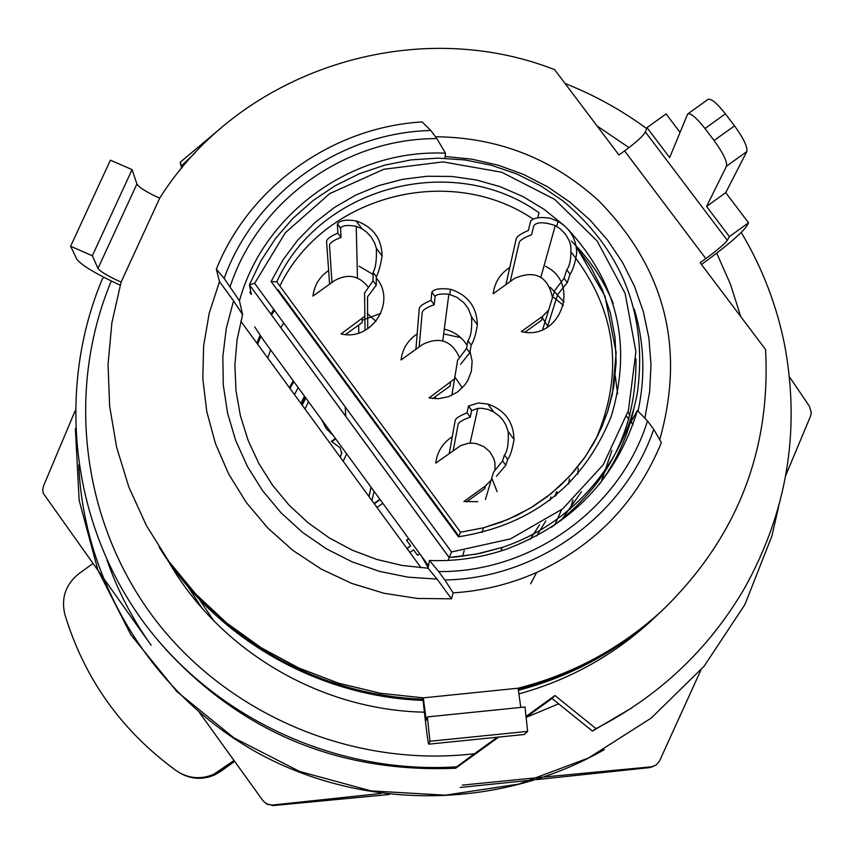 <?xml version="1.0" encoding="UTF-8"?>
<svg xmlns="http://www.w3.org/2000/svg" width="854" height="854" viewBox="0 0 854 854"><rect width="100%" height="100%" fill="white"/><g stroke="black" fill="none" stroke-linecap="round" stroke-linejoin="round"><path stroke-width="1.28" d="M563.48 305.348L552.495 296.498M518.784 693.939C568.732 680.147 612.724 655.893 650.791 621.178L656.15 616.129M597.053 125.954L629.014 147.635M716.698 253.19L730.448 284.211L740.728 316.567M160.541 549.357C215.656 637.831 316.93 696.597 423.072 700.387M518.357 690.288C571.198 676.411 617.688 651.186 657.826 614.592L660.665 611.944M424.363 712.183C319.588 710.069 219.297 650.353 168.238 561.003M198.886 598.75L213.724 620.751M222.264 126.947L180.13 162.345L181.528 165.697L194.744 153.25M111.276 281.03C65.555 390.577 81.674 522.338 154.425 618.638C227.42 714.681 352.723 768.12 474.525 753.719L456.709 766.807C334.053 774.77 211.408 716.591 140.91 618.499C70.722 520.118 56.492 388.57 102.352 278.863L104.017 277.401M182.222 167.501L181.528 165.697M474.525 753.719L497.327 737.215M526.011 716.453L554.94 695.508L552.026 698.487L592.42 731.077L631.907 707.817M741.272 232.48C762.323 267.761 776.841 305.593 784.826 345.966C800.508 431.366 786.961 512.304 744.197 588.78C708.564 649.499 659.171 696.117 595.996 728.633L554.94 695.508M565.07 83.511C594.203 95.007 621.402 110.027 646.67 128.559M595.996 728.633L592.42 731.077M180.13 162.345L181.678 168.153M165.1 648.624C242.739 733.063 339.582 772.934 455.641 768.258L498.715 737.077M456.709 766.807L455.641 768.258M526.096 717.253L552.026 698.487M371.906 500.519L374.095 491.338M379.902 499.28L374.073 503.476M340.287 457.274L341.813 452.289M331.64 441.774L335.707 438.86M335.441 438.497L331.331 441.443L340.031 447.645L341.707 453.57L340.073 456.986M343.212 461.267L346.639 453.816M376.988 507.468L382.816 503.273M371.074 487.207L368.907 496.42M408.66 538.607L406.493 540.166L410.625 545.813L406.952 548.46M409.877 552.463L413.549 549.816L417.585 555.335L419.762 553.776M455.417 377.778L462.313 387.876L455.417 377.778M430.512 497.498L430.352 498.533M492.043 478.742L497.081 491.626M456.132 533.665L456.356 532.725M548.054 326.815L542.311 317.752L548.054 326.815M317.752 343.82L317.891 345.262M367.188 313.535L376.038 321.339L367.188 313.535M343.319 379.913L343.244 378.568M554.684 525.114L561.548 509.763M568.625 484.015L569.426 478.966M298.206 387.599L294.449 394.58M300.907 403.398L304.472 396.16M557.011 491.605L555.954 495.555M545.834 520.94L536.675 535.97M368.992 496.537L371.159 487.324M374.287 503.775L380.115 499.569M406.675 540.411L408.842 538.853M407.123 548.695L410.4 545.973M482.03 532.469L483.503 527.783L500.583 522.402L517.022 515.357L532.661 506.71L547.35 496.569L560.929 485.029L573.269 472.198L584.232 458.224L593.722 443.237L601.632 427.395L607.888 410.859L612.435 393.801L616.172 352.617L605.038 296.295L576.226 246.625L590.744 267.067L602.187 289.314L610.343 312.948L615.029 337.511L616.14 362.502L613.652 387.417L607.589 411.745L598.078 434.996L585.3 456.687L569.522 476.383L551.054 493.665L530.27 508.183L507.596 519.627L483.503 527.783L460.552 532.213L458.449 536.824C532.405 525.061 583.335 484.965 611.218 416.517C632.334 345.934 617.944 283.549 568.059 229.363M563.405 224.901L544.158 209.379L522.968 196.569L500.241 186.706L476.383 179.97L451.841 176.458L427.043 176.255L402.458 179.34L378.525 185.67L355.67 195.118L334.32 207.522L314.848 222.659L297.619 240.241L282.941 259.979L271.102 281.489L276.781 281.831C319.94 186.418 453.228 151.211 539.013 212.753L537.774 217.727M595.921 439.191C624.541 372.098 616.407 309.906 571.529 252.603M533.28 219.179C449.684 162.377 323.463 195.747 279.856 286.026M634.362 406.589C628.33 434.996 616.62 460.936 599.23 484.421M451.542 551.972L254.652 283.347L285.257 232.822L329.687 193.623L383.894 169.252L443.012 161.897L501.736 172.241L554.726 199.42L597.17 241.02L625.117 293.36L635.91 351.667L628.427 410.603L603.276 464.693L562.722 508.835L510.511 538.874L451.542 551.972L449.076 557.448L456.805 556.883L479.788 553.435L502.227 547.425C571.86 524.356 625.309 462.558 637.596 391.42C647.311 314.464 622.459 250.959 563.032 200.903L540.763 185.884L516.681 173.917L491.221 165.217L464.843 159.933L437.995 158.139L411.158 159.879L384.791 165.11L359.374 173.736L335.334 185.617L313.098 200.541L293.061 218.24L275.575 238.426L260.95 260.726L249.411 284.82L251.364 294.449L249.731 292.217M254.652 283.347L249.443 284.766M428.505 565.732L262.733 339.102L254.738 326.836M448.371 560.395L449.076 557.448L475.988 554.182L502.227 547.425L500.818 551.033M278.02 289.687L458.79 536.034M454.574 378.802L429.028 397.943L438.465 398.69L448.499 396.704L457.541 391.997L464.864 384.94L467.682 380.724L471.344 371.298L472.145 361.242L470.031 351.378M417.179 333.946C407.817 340.212 402.437 348.88 401.028 359.961L422.516 344.525C439.49 336.198 451.841 340.575 459.569 357.666M467.095 345.347C462.025 337.341 454.894 332.046 445.681 329.495L445.201 329.366M509.774 267.483C500.134 273.718 494.615 282.471 493.206 293.744L514.652 278.34C535.148 269.725 547.766 276.141 552.506 297.608M548.674 310.034L542.802 316.129L521.324 331.576C559.519 341.483 581.403 284.051 546.165 266.694L545.46 266.309M452.268 436.725C442.671 443.023 437.163 451.819 435.743 463.146L460.733 445.553L468.398 443.279L472.401 443.13L476.383 443.632L483.823 446.578L489.865 451.787L493.847 458.683L494.904 462.516L495.021 470.447M491.199 480.076L485.51 485.894L463.914 501.458L477.792 501.714M328.641 270.494C319.556 276.739 314.325 285.279 312.938 296.092L334.373 280.72C347.77 273.227 359.16 275.468 368.544 287.456M364.861 316.172L341.098 333.925C371.874 341.557 396.95 301.654 376.315 278.009M373.081 274.454L359.107 266.224M431.014 498.181L431.11 499.558M451.286 527.067L452.588 527.58M317.015 342.828L317.101 344.194M337.01 371.319L338.291 371.821M635.984 358.851C636.604 428.921 608.411 485.061 551.396 527.281M432.69 398.53L449.973 386.104L450.538 382.475M524.996 332.153L541.553 320.239L542.802 316.129M345.486 334.522L362.224 322.513L362.149 318.435M466.465 501.917L484.677 488.787L485.51 485.894M555.484 495.95L556.466 492.107M305.369 397.388L301.75 404.561M283.603 297.288L283.144 297.897M274.476 310.386L271.551 315.147M260.854 336.22L257.652 344.237M601.163 481.998L611.955 450.421M550.189 287.222L564.088 302.092M581.467 491.744L560.993 520.684M267.729 358.018L270.59 349.841M280.827 327.808L283.656 322.908M292.121 310.141L292.58 309.522M569.96 509.56L572.981 500.028M380.873 313.386L362.181 320.261M293.264 380.831L289.378 387.641M428.067 568.209L402.063 565.455L376.657 559.402L352.275 550.179L329.313 537.924L308.166 522.851L289.175 505.237L272.661 485.371L258.89 463.583L248.076 440.258L240.401 415.781L235.982 390.566L234.882 365.01L237.102 339.561L242.6 314.624L233.548 300.821L226.299 328.299L222.862 356.513L223.278 384.951L227.58 413.112L235.683 440.472L247.446 466.54L262.69 490.826L281.126 512.891L302.444 532.309L326.239 548.738L352.094 561.836L379.518 571.379L408.02 577.165L437.067 579.087L428.067 568.209L429.445 560.47L438.678 571.582C531.828 572.554 620.324 508.546 647.503 420.947L637.404 410.507C616.652 478.08 572.724 524.399 505.6 549.464C480.909 557.822 455.524 561.484 429.445 560.47M233.548 300.821L219.499 281.617L216.35 269.213L224.154 278.404L239.451 300.779L242.6 314.624M453.164 592.868C482.243 591.021 510.084 584.221 536.675 572.458C595.473 545.151 637.031 501.874 661.359 442.618L653.726 429.295C624.263 515.528 537.369 578.393 444.838 579.994L453.164 592.868L451.488 598.803L417.574 598.462L384.076 593.284L351.709 583.41L321.147 569.042L293.029 550.499L267.921 528.178L246.358 502.568L228.755 474.194L215.475 443.674L206.775 411.628L202.814 378.728L203.647 345.646L209.251 313.055L219.499 281.617M451.488 598.803L437.067 579.087M644.834 418.193L649.638 391.708L651.004 364.861L648.901 338.077L643.382 311.795L634.543 286.453L622.534 262.424L607.568 240.113L589.879 219.873L569.767 202.003L547.553 186.78L523.587 174.462L498.266 165.217L471.984 159.186L445.158 156.474M633.145 424.043L631.031 421.833L637.404 410.507M435.497 136.768C498.341 137.313 552.88 158.78 599.113 201.149C665.255 268.925 685.452 348.453 659.715 439.746M239.451 300.779C263.822 212.561 353.161 148.756 445.489 153.208L436.874 138.604C345.251 138.263 258.314 200.338 230.153 286.602M444.977 158.268L445.489 153.208M617.581 393.843L615.264 375.771M282.941 296.391L282.482 297M273.792 309.458L270.867 314.208M260.15 335.142L256.883 343.191M653.726 429.295L647.503 420.947M436.874 138.604L430.811 130.481L422.154 121.93C332.473 127.214 249.368 186.535 216.35 269.213M438.678 571.582L444.838 579.994M224.154 278.404C254.535 193.57 339.871 132.648 430.811 130.481M234.007 760.54L213.553 774.386C200.551 779.745 188.2 778.56 176.49 770.842C121.578 730.907 84.375 678.77 64.851 614.432C60.976 597.885 65.694 584.264 79.027 573.568L92.808 563.672M540.87 277.155L555.271 225.584C543.955 221.805 536.803 221.837 533.814 225.702L531.572 234.807C523.897 237.647 519.755 240.326 519.147 242.824L510.244 281.51M555.271 225.584L560.651 229.171L565.572 234.348L569.138 240.508L570.792 245.568C571.379 257.588 570.034 265.669 566.768 269.8L570.056 274.187L567.302 282.642L564.067 278.308L566.768 269.8M564.067 278.308L554.705 290.488L542.621 329.623M556.701 226.385L558.11 221.389L550.371 218.282C539.952 216.702 533.344 217.727 530.547 221.335L528.348 230.495C520.855 233.676 516.798 236.462 516.19 238.864L505.931 284.596M558.11 221.389C570.376 228.68 576.557 239.355 576.674 253.424C574.988 263.544 572.788 270.472 570.056 274.187M547.318 327.263L557.683 294.47L567.302 282.642M341.205 377.03L341.867 376.689M374.49 422.41L374.991 421.833M341.813 376.625L341.109 376.913M340.586 228.381L340.639 228.114C342.411 225.403 347.61 224.794 356.225 226.31L361.968 228.797L356.182 220.983C346.489 219.35 340.234 220.268 337.415 223.748L340.586 228.381L341.024 237.433C333.476 240.262 329.633 242.92 329.495 245.418L331.971 282.45M356.182 220.983L358.168 221.592C373.796 227.901 381.781 239.387 382.112 256.051L376.326 248.215L374.703 243.166L371.202 237.028L366.345 231.861L361.968 228.797M376.326 248.215C376.763 260.214 375.685 268.263 373.081 272.373L376.315 276.749L376.262 285.151L373.07 280.827L373.081 272.373M373.07 280.827L364.562 292.965L365.042 330.413M332.099 364.626L332.58 364.039M341.024 237.433L337.853 233.131L337.373 224.026M337.853 233.131C330.477 236.291 326.719 239.077 326.58 241.468L329.601 284.136M376.315 276.749C378.407 273.056 380.34 266.149 382.112 256.051M367.743 328.811L367.498 296.936L376.262 285.151M471.664 410.603L477.845 408.351L482.296 408.319L488.114 409.461L493.708 411.948L487.88 404.07L478.315 402.981L468.504 406.002L471.664 410.603L470.276 417.126C462.665 419.858 458.619 422.25 458.16 424.299L453.218 450.56M487.88 404.07C504.746 409.952 513.467 421.748 514.023 439.426L508.183 431.526L505.803 424.822L503.006 420.253L499.451 416.229L493.708 411.948M508.183 431.526C508.717 443.653 507.468 451.467 504.415 454.958L507.682 459.377L505.803 465.238L502.579 460.882L504.415 454.958M502.579 460.882L493.516 472.241L485.446 499.473M470.276 417.126L467.074 412.792L468.408 406.194M467.074 412.792C459.633 415.855 455.684 418.364 455.225 420.317L449.257 453.41M507.682 459.377C510.201 456.271 512.315 449.62 514.023 439.426M496.473 476.254L505.803 465.238M714.083 140.526C723.135 153.047 727.277 161.587 726.519 166.167L706.578 206.433L725.729 192.662L746.812 151.585C747.666 146.941 743.567 138.359 734.504 125.858L714.083 140.526L704.966 128.516L725.388 113.849L734.504 125.858M701.465 264.484L703.418 263.085C726.455 246.187 740.77 234.039 746.364 226.641L748.552 222.809L725.729 192.662M680.03 132.317L666.099 113.924L647.012 127.62L645.41 131.996C643.073 136.096 636.123 142.404 624.594 150.912L618.936 154.98L554.63 69.665C413.176 14.155 239.825 70.636 159.698 198.192C146.813 192.321 139.213 187.581 136.907 183.984L132.071 169.615L92.339 255.773L97.986 268.434C100.473 271.679 108.17 276.237 121.097 282.119L111.895 322.759L108.052 364.284L109.622 406.024L116.624 447.272L128.954 487.356L146.44 525.605L168.814 561.366L195.715 594.021L226.726 623.025L261.313 647.844L298.921 668.063L338.921 683.307L380.617 693.299L423.306 697.857L518.122 688.207L520.78 707.422M725.388 113.849C716.666 102.854 710.827 98.071 707.891 99.502L688.046 113.753M647.012 127.62L669.653 157.584L687.63 114.052C690.48 112.675 696.256 117.5 704.966 128.516M706.578 206.433L729.38 236.601L727.309 240.358C724.587 244.009 717.424 250.094 705.81 258.613L624.594 150.912M729.38 236.601L748.552 222.809M518.25 689.317C571.849 675.418 619.001 649.926 659.694 612.852L661.786 610.888C736.351 538.831 770.948 451.713 765.568 349.532L700.131 262.712L705.81 258.613M120.2 285.204C95.883 273.921 81.386 265.22 76.721 259.093L70.636 246.251L92.339 255.773M132.071 169.615L110.401 160.168L70.636 246.251M426.221 720.317L423.306 697.857L422.943 699.191C425.997 727.469 427.939 742.457 428.751 744.165L429.946 741.261L427.363 716.912L426.221 720.317M524.239 734.493L527.644 731.366L429.946 741.261M527.644 731.366L524.975 706.995L427.363 716.912M661.786 610.888C620.484 648.517 572.596 674.297 518.122 688.207M627.968 412.204L629.974 414.895M631.448 416.88L632.109 417.766M421.086 567.803L240.817 321.211M422.943 699.191C316.215 695.22 214.461 636.049 159.09 547.072M632.91 424.705L630.124 420.958M628.811 419.197L626.676 416.336M613.225 303.458C603.458 279.909 589.527 259.125 571.433 241.095M420.339 484.88L421.364 485.029M434.216 304.707L431.003 300.373L431.836 292.185L435.092 296.573L434.216 304.707C426.594 307.515 422.591 310.087 422.218 312.425L419.175 346.927M435.092 296.573C436.02 294.352 440.611 293.573 448.862 294.214L457.029 297.341L464.042 302.882L468.302 308.614L471.525 316.898C472.209 328.342 471.013 336.252 467.949 340.629L471.216 345.048C473.831 341.13 475.881 334.373 477.375 324.776L471.525 316.898M451.862 395.327L457.616 360.281L466.562 348.4L467.896 340.863M466.562 348.4L469.775 352.745L471.162 345.272M431.003 300.373C423.563 303.522 419.656 306.202 419.271 308.443L415.909 349.275M477.375 324.776C476.831 307.109 468.109 295.335 451.19 289.474L450.506 289.292C440.354 287.979 434.142 288.94 431.836 292.185M460.573 364.284L469.775 352.745M78.781 464.939C83.543 582.321 152.663 694.846 258.121 753.121C363.772 810.969 498.971 810.051 604.312 749.62M75.365 428.494L79.144 500.359L97.922 570.141L130.897 634.853L176.885 691.569L233.889 737.835L299.573 771.44L371.074 790.9L445.244 795.181L518.816 784.079L588.481 758.021L651.164 718.129L704.091 666.248L744.891 604.6L771.899 536.024L778.688 506.39M526.117 717.413L558.633 703.824M265.722 803.433L272.938 805.6L389.125 794.508M460.135 787.463L533.515 779.937M536.59 779.617L649.531 767.597L653.257 766.465M107.017 560.16C117.606 590.53 132.317 618.894 151.126 645.229L43.17 493.196L42.711 489.63L43.522 486.001L75.088 410.934M380.841 793.494L272.255 805.066L267.185 804.254L263.171 800.956L199.462 712.567M789.427 376.774L809.411 406.258L811.3 412.461L810.595 416.015L785.733 475.486M700.91 670.048L659.544 760.946L656.214 765.013L651.463 766.807L544.468 776.98M542.066 777.215L462.324 785.114M188.093 586.751L201.683 607.728M424.064 489.961L424.982 489.961M427.982 494.06L427.128 494.135M394.11 449.151L394.463 448.371M530.206 539.29L539.504 524.826M549.912 500.348L550.905 496.975M460.712 337.64L444.571 334.095M335.035 367.391L334.501 367.893M308.54 401.722L304.963 408.959M333.466 435.796L326.292 428.665L321.691 419.698M379.571 428.078L379.123 428.708M428.164 567.632L421.246 555.805M302.177 405.138L305.817 397.996M556.189 492.363L555.239 496.142M460.541 532.202L276.781 281.831M271.102 281.489L458.449 536.824M638.023 411.158C645.528 376.763 644.279 342.732 634.276 309.084M249.432 284.852L449.076 557.448M577.848 474.066L578.222 468.227M293.893 381.695L289.954 388.41M220.054 770.618L220.919 771.258L234.615 761.384L214.461 775.005C202.74 779.926 191.339 779.328 180.237 773.18M726.519 166.167L746.812 151.585M645.41 131.996L727.309 240.358M159.698 198.192L121.097 282.119M136.907 183.984L97.986 268.434M428.751 744.165L524.431 734.472M272.938 805.6L272.255 805.066M651.463 766.807L649.531 767.597M650.791 621.178L657.826 614.592M422.228 486.204L422.089 487.271M464.16 550.723L462.612 556.264M343.65 379.112L343.724 380.468M345.208 406.91L345.753 416.421M249.411 284.82L449.097 557.374M536.675 572.458L530.622 583.848M220.93 771.258L214.461 775.005L213.553 774.386M358.797 333.007L358.605 325.107M357.474 278.041L356.225 226.31M337.415 223.748L340.639 228.114M470.074 443.13L477.845 408.351M468.504 406.002L471.76 410.4M435.198 398.711L435.487 396.512M442.767 340.853L448.862 294.214M467.949 340.629L471.216 345.048M449.823 294.438L450.506 289.292"/></g></svg>
